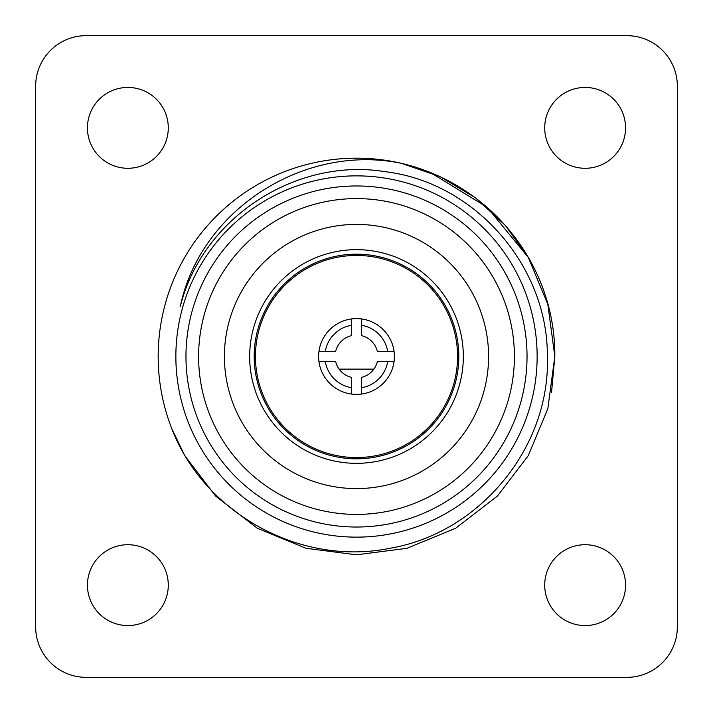 <?xml version="1.0" encoding="UTF-8"?>
<svg xmlns="http://www.w3.org/2000/svg" width="713" height="713" viewBox="0 0 713 713"><rect width="100%" height="100%" fill="white"/><g stroke="black" fill="none" stroke-linecap="round" stroke-linejoin="round"><path stroke-width="1.07" d="M175.861 356.5A180.639 180.639 0 0 1 356.5 175.861A180.639 180.639 0 0 1 537.139 356.5A180.639 180.639 0 0 1 356.5 537.139A180.639 180.639 0 0 1 175.861 356.5M180.246 306.679C201.966 218.534 295.414 157.101 384.975 171.664C474.965 182.287 547.958 266.056 547.37 356.5C550.472 447.639 479.439 533.19 389.94 548.27C300.645 566.577 204.274 513.583 171.655 428.361A198.321 198.321 0 0 1 401.535 163.357C304.906 143.108 200.406 209.31 180.246 306.679M401.535 163.357L440.099 176.664L475.419 197.795L505.294 225.379L528.253 257.34L547.825 304.299L554.821 356.5L547.825 304.299L528.253 257.34L505.294 225.379L475.419 197.795L440.099 176.664L401.535 163.357C491.507 184.542 555.579 265.53 554.821 356.5L547.825 304.299L528.253 257.34L505.294 225.379L475.419 197.795L440.099 176.664L401.535 163.357L440.099 176.664L475.419 197.795L505.294 225.379L528.253 257.34L547.825 304.299L554.821 356.5L547.825 408.701L528.253 455.66L497.371 496.096L455.66 528.253L406.954 548.297L356.5 554.821L306.046 548.297L257.34 528.253L215.629 496.096L184.747 455.66L171.655 428.361L184.747 455.66L215.629 496.096L257.34 528.253L306.046 548.297L356.5 554.821L406.954 548.297L455.66 528.253L497.371 496.096L528.253 455.66L547.825 408.701L554.821 356.5L547.825 408.701L528.253 455.66L497.371 496.096L455.66 528.253L406.954 548.297L356.5 554.821L306.046 548.297L257.34 528.253L215.629 496.096L184.747 455.66L171.655 428.361L184.747 455.66L215.629 496.096L257.34 528.253L306.046 548.297L356.5 554.821L406.954 548.297L455.66 528.253L497.371 496.096L528.253 455.66L547.825 408.701L554.821 356.5L547.825 408.701L528.253 455.66L497.371 496.096L455.66 528.253L406.954 548.297L356.5 554.821L306.046 548.297L257.34 528.253L215.629 496.096L184.747 455.66L171.655 428.361M430.046 172.323L487.113 207.269L528.253 257.34L547.825 304.299L554.821 356.5L551.523 392.515M185.968 356.5A170.532 170.532 0 0 1 356.5 185.968A170.532 170.532 0 0 1 527.032 356.5A170.532 170.532 0 0 1 356.5 527.032A170.532 170.532 0 0 1 185.968 356.5A170.532 170.532 0 0 1 356.5 185.968A170.532 170.532 0 0 1 527.032 356.5M458.815 356.5A102.316 102.316 0 0 1 356.5 458.815A102.316 102.316 0 0 1 254.184 356.5A102.316 102.316 0 0 1 356.5 254.184A102.316 102.316 0 0 1 458.815 356.5M625.559 585.141A40.418 40.418 0 0 1 585.141 625.559A40.418 40.418 0 0 1 544.714 585.141A40.418 40.418 0 0 1 585.141 544.714A40.418 40.418 0 0 1 625.559 585.141M625.559 127.859A40.418 40.418 0 0 1 585.141 168.286A40.418 40.418 0 0 1 544.714 127.859A40.418 40.418 0 0 1 585.141 87.441A40.418 40.418 0 0 1 625.559 127.859M168.286 127.859A40.418 40.418 0 0 1 127.859 168.286A40.418 40.418 0 0 1 87.441 127.859A40.418 40.418 0 0 1 127.859 87.441A40.418 40.418 0 0 1 168.286 127.859M168.286 585.141A40.418 40.418 0 0 1 127.859 625.559A40.418 40.418 0 0 1 87.441 585.141A40.418 40.418 0 0 1 127.859 544.714A40.418 40.418 0 0 1 168.286 585.141M86.175 35.65L626.825 35.65A50.525 50.525 0 0 1 677.35 86.175L677.35 626.825A50.525 50.525 0 0 1 626.825 677.35L86.175 677.35A50.525 50.525 0 0 1 35.65 626.825L35.65 86.175A50.525 50.525 0 0 1 86.175 35.65M356.5 457.559A101.059 101.059 0 0 1 255.441 356.5A101.059 101.059 0 0 1 356.5 255.441A101.059 101.059 0 0 1 457.559 356.5A101.059 101.059 0 0 1 356.5 457.559M325.324 351.447L318.943 351.447A37.896 37.896 0 0 1 351.447 318.943L351.447 335.627A21.47 21.47 0 0 0 335.627 351.447L325.324 351.447A31.577 31.577 0 0 1 351.447 325.324M351.447 387.676A31.577 31.577 0 0 1 325.324 361.553L335.627 361.553A21.47 21.47 0 0 0 351.447 377.373L351.447 394.057A37.896 37.896 0 0 1 318.943 361.553L325.324 361.553M361.553 394.057L361.553 377.373A21.47 21.47 0 0 0 377.373 361.553L394.057 361.553A37.896 37.896 0 0 1 351.447 394.057M387.676 361.553A31.577 31.577 0 0 1 361.553 387.676M361.553 325.324L361.553 335.627A21.47 21.47 0 0 1 377.373 351.447L387.676 351.447A31.577 31.577 0 0 0 361.553 325.324L361.553 318.943A37.896 37.896 0 0 1 394.057 351.447L387.676 351.447M339.138 369.129L373.862 369.129M318.943 361.553A37.896 37.896 0 0 1 318.943 351.447M351.447 318.943A37.896 37.896 0 0 1 361.553 318.943M394.057 351.447A37.896 37.896 0 0 1 394.057 361.553M198.597 356.5A157.903 157.903 0 0 1 356.5 198.597A157.903 157.903 0 0 1 514.403 356.5A157.903 157.903 0 0 1 356.5 514.403A157.903 157.903 0 0 1 198.597 356.5M249.666 356.5A106.834 106.834 0 0 1 356.5 249.666A106.834 106.834 0 0 1 463.334 356.5A106.834 106.834 0 0 1 356.5 463.334A106.834 106.834 0 0 1 249.666 356.5M224.408 356.5A132.092 132.092 0 0 1 356.5 224.408A132.092 132.092 0 0 1 488.592 356.5A132.092 132.092 0 0 1 356.5 488.592A132.092 132.092 0 0 1 224.408 356.5"/></g></svg>
